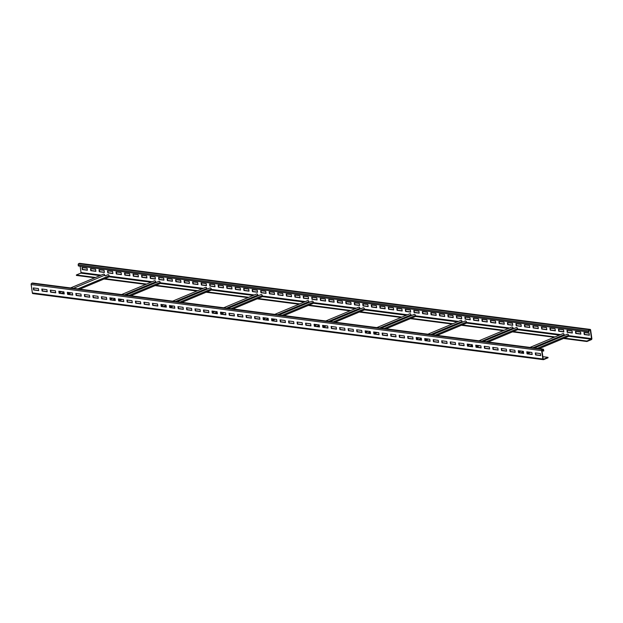 <?xml version="1.0" encoding="UTF-8"?>
<svg xmlns="http://www.w3.org/2000/svg" width="623" height="623" viewBox="0 0 623 623"><rect width="100%" height="100%" fill="white"/><g stroke="black" fill="none" stroke-linecap="round" stroke-linejoin="round"><path stroke-width="0.93" d="M543.762 350.92L543.599 349.783A0.95 0.662 97.4 0 0 542.812 349.145L542.158 349.417A0.95 0.662 97.4 0 0 541.636 350.601L542.851 359.004A0.95 0.662 97.4 0 0 543.63 359.635L548.045 357.789L547.975 357.337L543.567 359.183L543.178 358.864L541.963 350.469L543.007 349.581L543.762 350.92M32.817 283.13A0.95 0.662 97.4 0 0 32.326 283.068L31.672 283.34A0.95 0.662 97.4 0 0 31.15 284.524L32.357 292.919A0.95 0.662 97.4 0 0 32.894 293.597L543.381 359.673M33.307 287.919L33.603 289.968L38.712 290.622L38.416 288.581L33.307 287.919M41.819 289.025L42.115 291.066L47.216 291.728L46.92 289.687L41.819 289.025M50.323 290.123L50.619 292.164L55.727 292.826L55.431 290.785L50.323 290.123M58.835 291.229L59.13 293.269L64.231 293.931L63.935 291.883L58.835 291.229M67.339 292.327L67.634 294.368L72.743 295.029L72.447 292.989L67.339 292.327M75.85 293.425L76.146 295.473L81.247 296.135L80.959 294.087L75.85 293.425M84.362 294.531L84.65 296.571L89.759 297.233L89.463 295.193L84.362 294.531M92.866 295.629L93.162 297.677L98.263 298.331L97.975 296.291L92.866 295.629M101.378 296.735L101.666 298.775L106.774 299.437L106.478 297.389L101.378 296.735M109.882 297.833L110.178 299.873L115.278 300.535L114.99 298.495L109.882 297.833M118.393 298.931L118.689 300.979L123.79 301.641L123.494 299.593L118.393 298.931M126.897 300.037L127.193 302.077L132.302 302.739L132.006 300.699L126.897 300.037M135.409 301.135L135.705 303.183L140.806 303.845L140.51 301.797L135.409 301.135M143.913 302.241L144.209 304.281L149.318 304.943L149.022 302.903L143.913 302.241M152.425 303.339L152.721 305.387L157.821 306.041L157.526 304.001L152.425 303.339M160.929 304.445L161.225 306.485L166.333 307.147L166.037 305.099L160.929 304.445M169.44 305.543L169.736 307.583L174.837 308.245L174.541 306.204L169.44 305.543M177.944 306.641L178.24 308.689L183.349 309.351L183.053 307.303L177.944 306.641M186.456 307.746L186.752 309.787L191.853 310.449L191.565 308.408L186.456 307.746M194.968 308.844L195.256 310.893L200.365 311.547L200.069 309.506L194.968 308.844M203.472 309.95L203.768 311.991L208.869 312.653L208.58 310.612L203.472 309.95M211.984 311.048L212.272 313.089L217.38 313.751L217.084 311.71L211.984 311.048M220.487 312.154L220.783 314.194L225.884 314.856L225.596 312.808L220.487 312.154M228.999 313.252L229.295 315.293L234.396 315.954L234.1 313.914L228.999 313.252M237.503 314.35L237.799 316.398L242.908 317.06L242.612 315.012L237.503 314.35M246.015 315.456L246.311 317.496L251.412 318.158L251.116 316.118L246.015 315.456M254.519 316.554L254.815 318.602L259.923 319.256L259.627 317.216L254.519 316.554M263.031 317.66L263.327 319.7L268.427 320.362L268.131 318.322L263.031 317.66M271.535 318.758L271.83 320.798L276.939 321.46L276.643 319.42L271.535 318.758M280.046 319.856L280.342 321.904L285.443 322.566L285.147 320.518L280.046 319.856M288.55 320.962L288.846 323.002L293.955 323.664L293.659 321.624L288.55 320.962M297.062 322.06L297.358 324.108L302.459 324.77L302.171 322.722L297.062 322.06M305.574 323.166L305.862 325.206L310.97 325.868L310.675 323.828L305.574 323.166M314.078 324.264L314.374 326.312L319.474 326.966L319.186 324.926L314.078 324.264M322.589 325.37L322.878 327.41L327.986 328.072L327.69 326.024L322.589 325.37M331.093 326.468L331.389 328.508L336.498 329.17L336.202 327.13L331.093 326.468M339.605 327.566L339.901 329.614L345.002 330.276L344.706 328.228L339.605 327.566M348.109 328.671L348.405 330.712L353.514 331.374L353.218 329.333L348.109 328.671M356.621 329.769L356.917 331.818L362.018 332.48L361.722 330.431L356.621 329.769M365.125 330.875L365.421 332.916L370.529 333.578L370.233 331.537L365.125 330.875M373.636 331.973L373.932 334.021L379.033 334.676L378.737 332.635L373.636 331.973M382.14 333.079L382.436 335.119L387.545 335.781L387.249 333.733L382.14 333.079M390.652 334.177L390.948 336.218L396.049 336.879L395.753 334.839L390.652 334.177M399.156 335.275L399.452 337.323L404.561 337.985L404.265 335.937L399.156 335.275M407.668 336.381L407.964 338.421L413.065 339.083L412.776 337.043L407.668 336.381M416.18 337.479L416.468 339.527L421.576 340.181L421.28 338.141L416.18 337.479M424.684 338.585L424.979 340.625L430.08 341.287L429.792 339.247L424.684 338.585M433.195 339.683L433.483 341.723L438.592 342.385L438.296 340.345L433.195 339.683M441.699 340.789L441.995 342.829L447.104 343.491L446.808 341.443L441.699 340.789M450.211 341.887L450.507 343.927L455.608 344.589L455.312 342.549L450.211 341.887M458.715 342.985L459.011 345.033L464.119 345.695L463.824 343.647L458.715 342.985M467.227 344.091L467.523 346.131L472.623 346.793L472.327 344.753L467.227 344.091M475.731 345.189L476.027 347.237L481.135 347.891L480.839 345.851L475.731 345.189M484.242 346.295L484.538 348.335L489.639 348.997L489.343 346.949L484.242 346.295M492.746 347.393L493.042 349.433L498.151 350.095L497.855 348.055L492.746 347.393M501.258 348.491L501.554 350.539L506.655 351.201L506.359 349.153L501.258 348.491M509.762 349.596L510.058 351.637L515.166 352.299L514.871 350.258L509.762 349.596M518.274 350.694L518.57 352.743L523.67 353.405L523.382 351.356L518.274 350.694M526.785 351.8L527.074 353.841L532.182 354.503L531.886 352.462L526.785 351.8M535.289 352.898L535.585 354.946L540.686 355.601L540.398 353.56L535.289 352.898M547.975 357.337L542.859 356.675M95.584 277.461L76.364 274.969L80.772 273.123L81.037 272.531L80.118 266.185M146.631 284.065L104.866 278.66L109.274 276.814L109.126 275.794A1.075 0.716 -112.7 0 0 107.95 274.704L105.209 275.841A0.592 0.397 67.3 0 1 104.703 275.218A1.075 0.716 -112.7 0 0 103.527 274.136L70.547 287.943M197.678 290.676L155.914 285.272L160.321 283.426L160.181 282.398A1.075 0.716 -112.7 0 0 158.997 281.316L126.025 295.123M248.725 297.288L206.961 291.876L211.376 290.03L211.228 289.01A1.075 0.716 -112.7 0 0 210.044 287.919L177.072 301.734M299.78 303.892L258.015 298.487L262.423 296.641L262.275 295.614A1.075 0.716 -112.7 0 0 261.092 294.531L228.119 308.346M350.827 310.503L309.063 305.091L313.47 303.245L313.322 302.225A1.075 0.716 -112.7 0 0 312.146 301.135L279.166 314.95M401.874 317.107L360.11 311.702L364.517 309.857L364.369 308.837A1.075 0.716 -112.7 0 0 363.193 307.746L330.213 321.561M452.921 323.719L411.157 318.306L415.572 316.461L415.424 315.44A1.075 0.716 -112.7 0 0 414.24 314.35L381.268 328.165M503.976 330.322L462.211 324.918L466.619 323.072L466.471 322.052A1.075 0.716 -112.7 0 0 465.288 320.962L432.315 334.777M586.85 341.054L591.266 339.208L591.523 338.616L590.316 330.213L589.265 330.174L588.844 332.036L588.68 330.899A0.95 0.662 -82.6 0 1 589.202 329.715L589.856 329.442A0.95 0.662 -82.6 0 1 590.643 330.081L591.85 338.476A0.95 0.662 -82.6 0 1 591.328 339.66L586.921 341.505L586.85 341.054L564.306 338.133L568.713 336.288L568.565 335.267A1.075 0.716 -112.7 0 0 567.389 334.177L534.409 347.992M555.023 336.934L513.259 331.529L517.666 329.676L517.518 328.656A1.075 0.716 -112.7 0 0 516.342 327.566L483.362 341.381M586.921 341.505L563.496 338.476M554.205 337.269L512.441 331.864M503.158 330.665L461.394 325.261M452.111 324.053L410.347 318.649M401.064 317.45L359.3 312.045M350.009 310.838L308.245 305.434M298.962 304.234L257.198 298.83M247.915 297.623L206.151 292.218M196.868 291.019L155.104 285.607M145.821 284.407L104.057 279.003M94.766 277.803L76.427 275.428L76.364 274.969M588.844 332.036L78.358 265.951L78.194 264.822A0.95 0.662 -82.6 0 1 78.716 263.638L79.37 263.365A0.95 0.662 -82.6 0 1 79.853 263.428M81.987 267.532L82.275 269.58L87.384 270.234L87.088 268.194L81.987 267.532M90.491 268.638L90.787 270.678L95.887 271.34L95.599 269.292L90.491 268.638M99.002 269.736L99.298 271.776L104.399 272.438L104.103 270.398L99.002 269.736M107.506 270.834L107.802 272.882L112.911 273.544L112.615 271.496L107.506 270.834M116.018 271.94L116.314 273.98L121.415 274.642L121.119 272.601L116.018 271.94M124.522 273.038L124.818 275.086L129.927 275.748L129.631 273.699L124.522 273.038M133.034 274.143L133.33 276.184L138.431 276.846L138.135 274.805L133.034 274.143M141.538 275.241L141.834 277.29L146.942 277.944L146.646 275.903L141.538 275.241M150.05 276.347L150.345 278.388L155.446 279.049L155.15 277.001L150.05 276.347M158.554 277.445L158.849 279.486L163.958 280.148L163.662 278.107L158.554 277.445M167.065 278.543L167.361 280.591L172.462 281.253L172.174 279.205L167.065 278.543M175.577 279.649L175.865 281.689L180.974 282.351L180.678 280.311L175.577 279.649M184.081 280.747L184.377 282.795L189.478 283.449L189.19 281.409L184.081 280.747M192.593 281.853L192.881 283.893L197.989 284.555L197.693 282.515L192.593 281.853M201.097 282.951L201.393 284.991L206.493 285.653L206.205 283.613L201.097 282.951M209.608 284.057L209.904 286.097L215.005 286.759L214.709 284.711L209.608 284.057M218.112 285.155L218.408 287.195L223.517 287.857L223.221 285.817L218.112 285.155M226.624 286.253L226.92 288.301L232.021 288.963L231.725 286.915L226.624 286.253M235.128 287.359L235.424 289.399L240.533 290.061L240.237 288.021L235.128 287.359M243.64 288.457L243.936 290.505L249.036 291.159L248.741 289.119L243.64 288.457M252.144 289.563L252.44 291.603L257.548 292.265L257.252 290.217L252.144 289.563M260.655 290.661L260.951 292.701L266.052 293.363L265.756 291.323L260.655 290.661M269.159 291.759L269.455 293.807L274.564 294.469L274.268 292.421L269.159 291.759M277.671 292.865L277.967 294.905L283.068 295.567L282.78 293.526L277.671 292.865M286.183 293.963L286.471 296.011L291.58 296.673L291.284 294.624L286.183 293.963M294.687 295.068L294.983 297.109L300.084 297.771L299.795 295.73L294.687 295.068M303.199 296.166L303.487 298.215L308.595 298.869L308.299 296.828L303.199 296.166M311.702 297.272L311.998 299.313L317.099 299.975L316.811 297.926L311.702 297.272M320.214 298.37L320.51 300.411L325.611 301.073L325.315 299.032L320.214 298.37M328.718 299.468L329.014 301.516L334.123 302.178L333.827 300.13L328.718 299.468M337.23 300.574L337.526 302.614L342.627 303.276L342.331 301.236L337.23 300.574M345.734 301.672L346.03 303.72L351.138 304.382L350.842 302.334L345.734 301.672M354.246 302.778L354.542 304.818L359.642 305.48L359.346 303.44L354.246 302.778M362.75 303.876L363.045 305.916L368.154 306.578L367.858 304.538L362.75 303.876M371.261 304.982L371.557 307.022L376.658 307.684L376.362 305.636L371.261 304.982M379.765 306.08L380.061 308.12L385.17 308.782L384.874 306.742L379.765 306.08M388.277 307.178L388.573 309.226L393.674 309.888L393.386 307.84L388.277 307.178M396.789 308.284L397.077 310.324L402.185 310.986L401.89 308.946L396.789 308.284M405.293 309.382L405.589 311.43L410.689 312.084L410.401 310.044L405.293 309.382M413.804 310.488L414.093 312.528L419.201 313.19L418.905 311.15L413.804 310.488M422.308 311.586L422.604 313.626L427.705 314.288L427.417 312.248L422.308 311.586M430.82 312.691L431.116 314.732L436.217 315.394L435.921 313.346L430.82 312.691M439.324 313.79L439.62 315.83L444.729 316.492L444.433 314.451L439.324 313.79M447.836 314.888L448.132 316.936L453.233 317.598L452.937 315.55L447.836 314.888M456.34 315.993L456.636 318.034L461.744 318.696L461.448 316.655L456.34 315.993M464.851 317.091L465.147 319.14L470.248 319.794L469.952 317.753L464.851 317.091M473.355 318.197L473.651 320.238L478.76 320.9L478.464 318.851L473.355 318.197M481.867 319.295L482.163 321.336L487.264 321.998L486.968 319.957L481.867 319.295M490.371 320.393L490.667 322.441L495.776 323.103L495.48 321.055L490.371 320.393M498.883 321.499L499.179 323.539L504.28 324.201L503.991 322.161L498.883 321.499M507.395 322.597L507.683 324.645L512.791 325.307L512.495 323.259L507.395 322.597M515.899 323.703L516.194 325.743L521.295 326.405L521.007 324.365L515.899 323.703M524.41 324.801L524.698 326.849L529.807 327.503L529.511 325.463L524.41 324.801M532.914 325.907L533.21 327.947L538.319 328.609L538.023 326.561L532.914 325.907M541.426 327.005L541.722 329.045L546.823 329.707L546.527 327.667L541.426 327.005M549.93 328.103L550.226 330.151L555.334 330.813L555.038 328.765L549.93 328.103M558.442 329.209L558.738 331.249L563.838 331.911L563.542 329.871L558.442 329.209M566.946 330.307L567.241 332.355L572.35 333.009L572.054 330.969L566.946 330.307M575.457 331.413L575.753 333.453L580.854 334.115L580.558 332.075L575.457 331.413M583.961 332.511L584.257 334.551L589.366 335.213L589.07 333.173L583.961 332.511M564.672 335.314L564.648 335.314A0.592 0.397 67.3 0 1 564.142 334.691A1.075 0.716 -112.7 0 0 562.966 333.601L529.986 347.416M564.306 338.133L539.269 348.623M530.523 352.283L527.385 353.599M33.665 287.966L33.93 289.827L38.681 290.443M42.169 289.072L42.442 290.925L47.192 291.541M50.681 290.17L50.946 292.031L55.696 292.646M59.185 291.268L59.458 293.129L64.208 293.745M67.697 292.374L67.962 294.235L72.712 294.85M76.201 293.472L76.473 295.333L81.224 295.948M84.712 294.578L84.977 296.439L89.735 297.054M93.216 295.676L93.489 297.537L98.239 298.152M101.728 296.774L101.993 298.635L106.751 299.25M110.232 297.88L110.505 299.741L115.255 300.356M118.744 298.978L119.009 300.839L123.767 301.454M127.256 300.084L127.52 301.945L132.271 302.56M135.759 301.182L136.032 303.043L140.782 303.658M144.271 302.287L144.536 304.149L149.286 304.764M152.775 303.385L153.048 305.247L157.798 305.862M161.287 304.483L161.552 306.345L166.302 306.96M169.791 305.589L170.063 307.451L174.814 308.066M178.303 306.687L178.567 308.549L183.318 309.164M186.807 307.793L187.079 309.654L191.829 310.27M195.318 308.891L195.583 310.752L200.341 311.368M203.822 309.997L204.095 311.85L208.845 312.466M212.334 311.095L212.599 312.956L217.357 313.571M220.838 312.193L221.11 314.054L225.861 314.67M229.35 313.299L229.614 315.16L234.373 315.775M237.861 314.397L238.126 316.258L242.877 316.873M246.365 315.503L246.638 317.364L251.388 317.979M254.877 316.601L255.142 318.462L259.892 319.077M263.381 317.707L263.654 319.56L268.404 320.175M271.893 318.805L272.158 320.666L276.908 321.281M280.397 319.903L280.669 321.764L285.42 322.379M288.908 321.009L289.173 322.87L293.924 323.485M297.412 322.107L297.685 323.968L302.435 324.583M305.924 323.212L306.189 325.074L310.947 325.689M314.428 324.31L314.701 326.172L319.451 326.787M322.94 325.408L323.205 327.27L327.963 327.885M331.444 326.514L331.716 328.376L336.467 328.991M339.956 327.612L340.22 329.474L344.978 330.089M348.467 328.718L348.732 330.579L353.482 331.195M356.971 329.816L357.244 331.677L361.994 332.293M365.483 330.922L365.748 332.783L370.498 333.398M373.987 332.02L374.259 333.881L379.01 334.496M382.499 333.118L382.763 334.979L387.514 335.595M391.003 334.224L391.275 336.085L396.026 336.7M399.514 335.322L399.779 337.183L404.529 337.798M408.018 336.428L408.291 338.289L413.041 338.904M416.53 337.526L416.795 339.387L421.553 340.002M425.034 338.632L425.307 340.485L430.057 341.1M433.546 339.73L433.81 341.591L438.569 342.206M442.05 340.828L442.322 342.689L447.073 343.304M450.561 341.934L450.826 343.795L455.584 344.41M459.073 343.032L459.338 344.893L464.088 345.508M467.577 344.137L467.85 345.999L472.6 346.614M476.089 345.235L476.354 347.097L481.104 347.712M484.593 346.341L484.865 348.195L489.616 348.81M493.105 347.439L493.369 349.301L498.12 349.916M501.608 348.537L501.881 350.399L506.631 351.014M510.12 349.643L510.385 351.504L515.135 352.12M518.624 350.741L518.897 352.602L523.647 353.218M527.136 351.847L527.401 353.708L532.159 354.323M535.64 352.945L535.912 354.806L540.663 355.421M543.435 351.053L542.026 350.874M104.866 278.66L79.83 289.15M71.084 292.81L67.946 294.126M156.28 282.453L156.264 282.453A0.592 0.397 67.3 0 1 155.75 281.83A1.075 0.716 -112.7 0 0 154.574 280.739L121.594 294.554M155.914 285.272L130.885 295.754M122.131 299.422L118.993 300.73M207.327 289.064L207.311 289.056A0.592 0.397 67.3 0 1 206.805 288.433A1.075 0.716 -112.7 0 0 205.621 287.351L172.649 301.158M206.961 291.876L181.932 302.365M173.186 306.025L170.048 307.341M258.374 295.668L258.358 295.668A0.592 0.397 67.3 0 1 257.852 295.045A1.075 0.716 -112.7 0 0 256.668 293.955L223.696 307.77M258.015 298.487L232.979 308.969M224.233 312.637L221.095 313.953M309.421 302.28L309.405 302.272A0.592 0.397 67.3 0 1 308.899 301.649A1.075 0.716 -112.7 0 0 307.723 300.566L274.743 314.381M309.063 305.091L284.026 315.581M275.28 319.241L272.142 320.557M360.476 308.883L360.452 308.883A0.592 0.397 67.3 0 1 359.946 308.26A1.075 0.716 -112.7 0 0 358.77 307.17L325.79 320.985M360.11 311.702L335.081 322.184M326.327 325.852L323.189 327.168M411.523 315.495L411.507 315.487A0.592 0.397 67.3 0 1 411.001 314.872A1.075 0.716 -112.7 0 0 409.817 313.782L376.845 327.597M411.157 318.306L386.128 328.796M377.382 332.456L374.244 333.772M462.57 322.099L462.554 322.099A0.592 0.397 67.3 0 1 462.048 321.476A1.075 0.716 -112.7 0 0 460.864 320.386L427.892 334.201M462.211 324.918L437.175 335.4M428.429 339.068L425.291 340.384M513.617 328.71L513.601 328.71A0.592 0.397 67.3 0 1 513.095 328.087A1.075 0.716 -112.7 0 0 511.919 326.997L478.939 340.812M513.259 331.529L488.222 342.011M479.476 345.672L476.338 346.988M82.337 267.579L82.602 269.44L87.36 270.055M90.841 268.677L91.114 270.538L95.864 271.153M99.353 269.782L99.618 271.644L104.376 272.259M107.865 270.88L108.129 272.742L112.88 273.357M116.369 271.986L116.641 273.847L121.392 274.463M124.88 273.084L125.145 274.945L129.896 275.561M133.384 274.19L133.657 276.051L138.407 276.659M141.896 275.288L142.161 277.149L146.911 277.765M150.4 276.386L150.673 278.247L155.423 278.863M158.912 277.492L159.177 279.353L163.927 279.968M167.416 278.59L167.688 280.451L172.439 281.066M175.927 279.696L176.192 281.557L180.95 282.172M184.431 280.794L184.704 282.655L189.454 283.27M192.943 281.9L193.208 283.753L197.966 284.368M201.447 282.998L201.72 284.859L206.47 285.474M209.959 284.096L210.224 285.957L214.982 286.572M218.471 285.202L218.735 287.063L223.486 287.678M226.974 286.3L227.247 288.161L231.997 288.776M235.486 287.405L235.751 289.267L240.501 289.882M243.99 288.504L244.263 290.365L249.013 290.98M252.502 289.602L252.767 291.463L257.517 292.078M261.006 290.707L261.278 292.569L266.029 293.184M269.518 291.805L269.782 293.667L274.533 294.282M278.022 292.911L278.294 294.772L283.044 295.388M286.533 294.009L286.798 295.87L291.556 296.486M295.037 295.115L295.31 296.976L300.06 297.592M303.549 296.213L303.814 298.074L308.572 298.69M312.053 297.311L312.325 299.172L317.076 299.788M320.565 298.417L320.829 300.278L325.588 300.893M329.076 299.515L329.341 301.376L334.092 301.991M337.58 300.621L337.853 302.482L342.603 303.097M346.092 301.719L346.357 303.58L351.107 304.195M354.596 302.825L354.869 304.678L359.619 305.293M363.108 303.923L363.373 305.784L368.123 306.399M371.612 305.021L371.884 306.882L376.635 307.497M380.123 306.127L380.388 307.988L385.139 308.603M388.627 307.225L388.9 309.086L393.65 309.701M397.139 308.33L397.404 310.192L402.162 310.807M405.643 309.429L405.916 311.29L410.666 311.905M414.155 310.534L414.42 312.388L419.178 313.003M422.659 311.632L422.931 313.494L427.682 314.109M431.171 312.73L431.435 314.592L436.193 315.207M439.682 313.836L439.947 315.697L444.697 316.313M448.186 314.934L448.459 316.796L453.209 317.411M456.698 316.04L456.963 317.901L461.713 318.517M465.202 317.138L465.474 318.999L470.225 319.615M473.714 318.236L473.978 320.097L478.729 320.713M482.218 319.342L482.49 321.203L487.241 321.818M490.729 320.44L490.994 322.301L495.744 322.916M499.233 321.546L499.506 323.407L504.256 324.022M507.745 322.644L508.01 324.505L512.768 325.12M516.249 323.75L516.522 325.611L521.272 326.226M524.761 324.848L525.025 326.709L529.784 327.324M533.265 325.946L533.537 327.807L538.288 328.422M541.776 327.052L542.041 328.913L546.799 329.528M550.288 328.15L550.553 330.011L555.303 330.626M558.792 329.256L559.065 331.117L563.815 331.732M567.304 330.354L567.569 332.215L572.319 332.83M575.808 331.459L576.08 333.313L580.831 333.928M584.319 332.557L584.584 334.419L589.335 335.034M542.812 349.145L32.326 283.068M542.158 349.417L31.672 283.34M541.636 350.601L31.15 284.524M542.851 359.004L32.357 292.919M99.992 275.615L80.772 273.123M151.039 282.219L109.274 276.814M202.086 288.831L160.321 283.426M253.14 295.434L211.376 290.03M304.188 302.046L262.423 296.641M355.235 308.65L313.47 303.245M406.282 315.261L364.517 309.857M457.337 321.865L415.572 316.461M508.384 328.477L466.619 323.072M591.266 339.208L568.713 336.288M559.431 335.088L517.666 329.676M588.68 330.899L78.194 264.822M590.316 330.213L589.436 330.104M591.523 338.616L568.62 335.649M564.991 335.182L564.313 335.088M560.568 334.606L517.573 329.045M513.944 328.57L513.266 328.485M509.521 328.002L466.526 322.434M462.897 321.966L462.211 321.873M458.473 321.39L415.479 315.83M411.85 315.355L411.164 315.269M407.426 314.786L364.432 309.218M360.803 308.751L360.117 308.658M356.372 308.175L313.377 302.607M309.748 302.139L309.07 302.054M305.325 301.571L262.33 296.003M258.701 295.536L258.015 295.442M254.277 294.959L211.283 289.391M207.654 288.924L206.968 288.838M203.23 288.348L160.236 282.787M156.607 282.312L155.921 282.227M152.183 281.744L109.181 276.176M105.552 275.709L104.874 275.623M101.128 275.132L81.037 272.531M564.142 334.691L532.875 347.79M523.437 351.746L520.797 352.852M564.648 335.314L534.394 347.984M522.339 353.046L523.546 352.54L522.315 353.046M568.565 335.267L537.299 348.366M528.553 352.026L527.237 352.579M543.272 349.916L542.392 349.807M109.126 275.794L77.859 288.893M69.114 292.553L67.798 293.106M64.107 293.059L62.876 293.573L64.107 293.067M104.703 275.218L73.436 288.317M63.998 292.273L61.358 293.378M160.181 282.398L128.906 295.497M120.161 299.165L118.853 299.71M156.264 282.453L126.002 295.123M115.154 299.671L113.931 300.185L115.162 299.679M155.75 281.83L124.483 294.928M115.045 298.884L112.405 299.982M211.228 289.01L179.954 302.108M171.208 305.768L169.9 306.321M207.311 289.056L177.057 301.734M166.209 306.275L164.978 306.789L166.209 306.282M206.805 288.433L175.53 301.532M166.092 305.488L163.452 306.594M262.275 295.614L231.001 308.712M222.255 312.38L220.947 312.925M258.358 295.668L228.104 308.338M217.256 312.886L216.025 313.4L217.256 312.894M257.852 295.045L226.577 308.144M217.139 312.1L214.499 313.205M313.322 302.225L282.055 315.324M273.302 318.984L271.994 319.537M309.405 302.272L279.151 314.95M267.088 320.012L268.303 319.498L267.072 320.004M308.899 301.649L277.624 314.747M268.194 318.703L265.554 319.809M364.369 308.837L333.103 321.935M324.357 325.595L323.041 326.141M360.452 308.883L330.198 321.554M318.143 326.616L319.35 326.109L318.119 326.616M359.946 308.26L328.679 321.359M319.241 325.315L316.601 326.421M415.424 315.44L384.15 328.539M375.404 332.207L374.096 332.752M411.507 315.487L381.253 328.165M369.19 333.227L370.405 332.713L369.174 333.219M411.001 314.872L379.726 327.971M370.288 331.919L367.648 333.025M466.471 322.052L435.197 335.151M426.451 338.811L425.143 339.364M462.554 322.099L432.3 334.769M421.452 339.317L420.221 339.831M462.048 321.476L430.773 334.574M421.335 338.53L418.695 339.636M517.518 328.656L486.252 341.754M477.498 345.422L476.19 345.967M513.601 328.71L483.347 341.381M471.284 346.443L472.499 345.929L471.268 346.435M513.095 328.087L481.82 341.186M472.382 345.134L469.75 346.24M589.856 329.442L79.37 263.365M589.202 329.715L78.716 263.638M32.575 283.029L543.069 349.114M521.241 351.084L518.819 352.096M61.802 291.611L59.38 292.623M112.849 298.215L110.435 299.235M163.896 304.826L161.482 305.838M214.951 311.43L212.529 312.45M265.998 318.041L263.576 319.054M317.045 324.653L314.623 325.665M368.092 331.257L365.678 332.269M421.452 339.325L420.237 339.831M419.147 337.868L416.725 338.881M470.194 344.472L467.772 345.485M590.106 329.403L79.619 263.327"/></g></svg>
